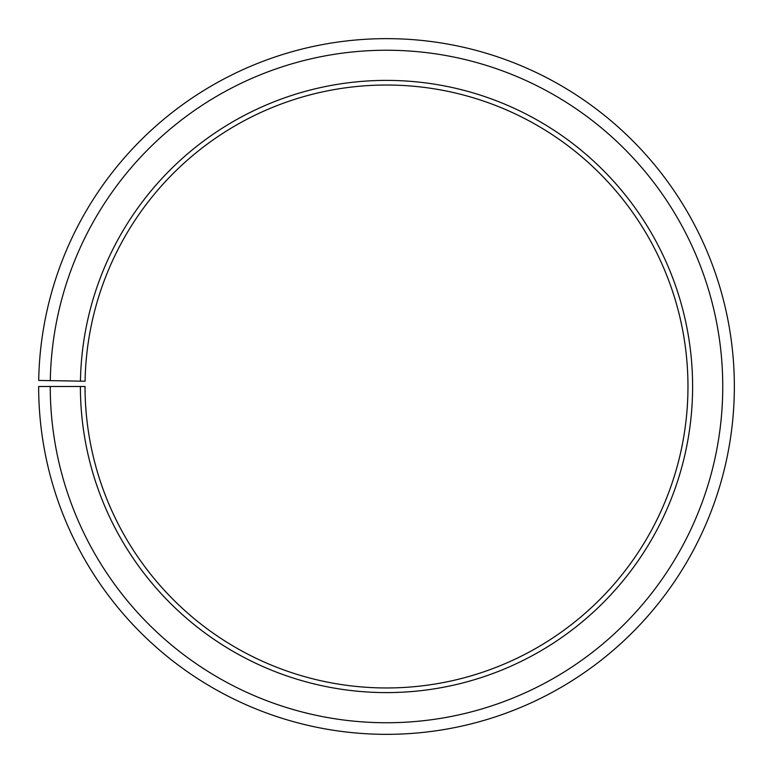 <?xml version="1.0" encoding="UTF-8"?>
<svg xmlns="http://www.w3.org/2000/svg" width="773" height="773" viewBox="0 0 773 773"><rect width="100%" height="100%" fill="white"/><g stroke="black" fill="none" stroke-linecap="round" stroke-linejoin="round"><path stroke-width="1.16" d="M687.97 386.49A301.47 301.47 0 0 0 389.128 85.04A301.47 301.47 0 0 0 85.078 381.234L80.44 381.147A306.108 306.108 0 0 1 389.167 80.402A306.108 306.108 0 0 1 692.608 386.49A306.108 306.108 0 0 1 386.5 692.598A306.108 306.108 0 0 1 80.392 386.49L85.03 386.49A301.47 301.47 0 0 0 386.5 687.96A301.47 301.47 0 0 0 687.97 386.49M50.293 380.625L38.698 380.422A347.85 347.85 0 0 1 389.534 38.66A347.85 347.85 0 0 1 734.35 386.49A347.85 347.85 0 0 1 386.5 734.34A347.85 347.85 0 0 1 38.65 386.49L50.245 386.49A336.255 336.255 0 0 0 386.5 722.745A336.255 336.255 0 0 0 722.755 386.49A336.255 336.255 0 0 0 389.437 50.255A336.255 336.255 0 0 0 50.293 380.625L80.44 381.147M50.245 386.49L80.392 386.49"/></g></svg>

